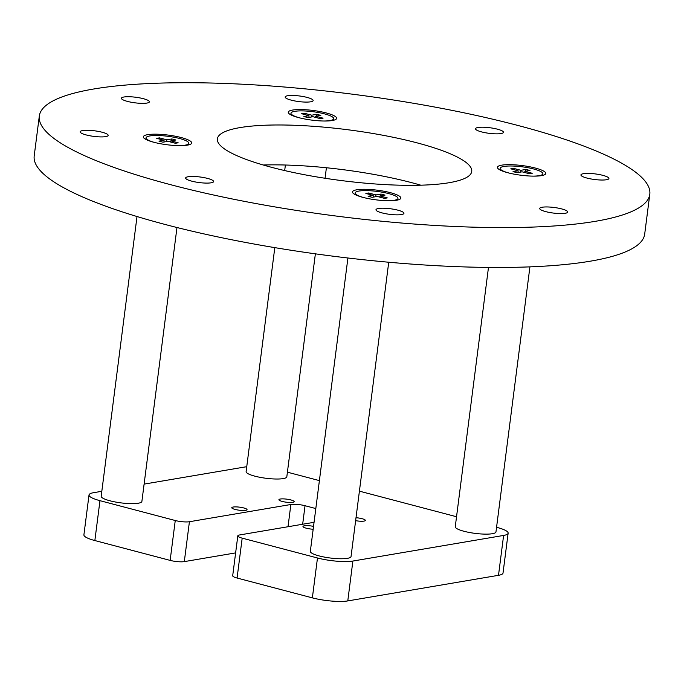 <?xml version="1.0" encoding="UTF-8"?>
<svg xmlns="http://www.w3.org/2000/svg" width="684" height="684" viewBox="0 0 684 684"><rect width="100%" height="100%" fill="white"/><g stroke="black" fill="none" stroke-linecap="round" stroke-linejoin="round"><path stroke-width="1.03" d="M245.693 510.341A7.695 1.539 -172.7 0 1 237.04 509.871A7.695 1.539 -172.7 0 1 231.782 507.716A7.695 1.539 -172.7 0 1 233.141 507.041A7.695 1.539 -172.7 0 1 241.785 507.511A7.695 1.539 -172.7 0 1 247.044 509.666A7.695 1.539 -172.7 0 1 245.693 510.341M292.82 502.338A7.695 1.539 -172.7 0 1 284.176 501.868A7.695 1.539 -172.7 0 1 278.91 499.705A7.695 1.539 -172.7 0 1 280.269 499.029A7.695 1.539 -172.7 0 1 288.913 499.5A7.695 1.539 -172.7 0 1 294.18 501.663A7.695 1.539 -172.7 0 1 292.82 502.338M356.013 517.72A7.695 1.539 -172.7 0 1 365.367 520.421A7.695 1.539 -172.7 0 1 364.016 521.097A7.695 1.539 -172.7 0 1 355.629 520.669M313.169 529.228A7.695 1.539 -172.7 0 1 302.978 526.475A7.695 1.539 -172.7 0 1 304.337 525.799A7.695 1.539 -172.7 0 1 313.537 526.381M496.558 527.296L497.191 527.458A25.641 5.121 -172.7 0 1 508.135 533.178L503.022 573.055A25.641 5.121 -172.7 0 1 498.499 575.312L347.78 600.92A25.641 5.121 -172.7 0 1 312.366 597.867L237.074 578.031A10.26 2.052 -172.7 0 1 232.697 575.74L237.81 535.863A10.26 2.052 -172.7 0 1 239.614 534.956L314.05 522.311M235.629 552.894L184.312 561.615A10.26 2.052 -172.7 0 1 170.145 560.393L94.854 540.557A25.641 5.121 -172.7 0 1 83.91 534.837L89.023 494.951A25.641 5.121 -172.7 0 1 93.546 492.702L101.822 491.292M144.11 484.11L244.265 467.095A25.641 5.121 -172.7 0 1 246.736 466.779M315.82 508.563L305.03 505.715A10.26 2.052 7.3 0 0 290.871 504.501L189.417 521.73A10.26 2.052 -172.7 0 1 175.258 520.515L99.967 500.671A25.641 5.121 -172.7 0 1 89.023 494.951M508.135 533.178A25.641 5.121 -172.7 0 1 503.612 535.435L352.884 561.042A25.641 5.121 -172.7 0 1 317.479 557.99L242.187 538.146A10.26 2.052 -172.7 0 1 237.81 535.863M287.408 472.182L319.394 480.613M359.416 491.155L456.544 516.745M287.639 95.743A14.107 2.821 7.3 0 0 285.151 96.983A14.107 2.821 7.3 0 0 294.795 100.941A14.107 2.821 7.3 0 0 310.647 101.805A14.107 2.821 7.3 0 0 313.135 100.565A14.107 2.821 7.3 0 0 303.491 96.606A14.107 2.821 7.3 0 0 287.639 95.743M583.418 173.685A14.107 2.821 7.3 0 0 580.93 174.924A14.107 2.821 7.3 0 0 590.574 178.875A14.107 2.821 7.3 0 0 606.426 179.747A14.107 2.821 7.3 0 0 608.914 178.507A14.107 2.821 7.3 0 0 599.269 174.548A14.107 2.821 7.3 0 0 583.418 173.685M378.466 208.5A14.107 2.821 7.3 0 0 375.978 209.74A14.107 2.821 7.3 0 0 385.622 213.699A14.107 2.821 7.3 0 0 401.465 214.562A14.107 2.821 7.3 0 0 403.953 213.322A14.107 2.821 7.3 0 0 394.309 209.372A14.107 2.821 7.3 0 0 378.466 208.5M188.126 176.746A14.107 2.821 7.3 0 0 185.638 177.985A14.107 2.821 7.3 0 0 195.282 181.944A14.107 2.821 7.3 0 0 211.134 182.808A14.107 2.821 7.3 0 0 213.613 181.568A14.107 2.821 7.3 0 0 203.969 177.609A14.107 2.821 7.3 0 0 188.126 176.746M542.198 207.235A14.107 2.821 7.3 0 0 539.71 208.475A14.107 2.821 7.3 0 0 549.355 212.433A14.107 2.821 7.3 0 0 565.206 213.297A14.107 2.821 7.3 0 0 567.694 212.057A14.107 2.821 7.3 0 0 558.05 208.098A14.107 2.821 7.3 0 0 542.198 207.235M123.907 97.008A14.107 2.821 7.3 0 0 121.419 98.248A14.107 2.821 7.3 0 0 131.063 102.207A14.107 2.821 7.3 0 0 146.906 103.07A14.107 2.821 7.3 0 0 149.394 101.83A14.107 2.821 7.3 0 0 139.75 97.88A14.107 2.821 7.3 0 0 123.907 97.008M239.981 127.6A128.224 25.616 7.3 0 0 217.367 138.861A128.224 25.616 7.3 0 0 305.047 174.83A128.224 25.616 7.3 0 0 449.131 182.713A128.224 25.616 7.3 0 0 471.738 171.445A128.224 25.616 7.3 0 0 384.066 135.475A128.224 25.616 7.3 0 0 239.981 127.6M477.979 127.498A14.107 2.821 7.3 0 0 475.491 128.737A14.107 2.821 7.3 0 0 485.136 132.696A14.107 2.821 7.3 0 0 500.987 133.56A14.107 2.821 7.3 0 0 503.475 132.328A14.107 2.821 7.3 0 0 493.831 128.37A14.107 2.821 7.3 0 0 477.979 127.498M82.678 130.558A14.107 2.821 7.3 0 0 80.19 131.798A14.107 2.821 7.3 0 0 89.835 135.757A14.107 2.821 7.3 0 0 105.687 136.629A14.107 2.821 7.3 0 0 108.175 135.389A14.107 2.821 7.3 0 0 98.53 131.431A14.107 2.821 7.3 0 0 82.678 130.558M147.65 134.671A24.359 4.865 7.3 0 0 143.623 137.715A24.359 4.865 7.3 0 0 162.082 144.016A24.359 4.865 7.3 0 0 187.382 145.145A24.359 4.865 7.3 0 0 191.187 143.811A24.359 4.865 7.3 0 0 177.036 136.569A24.359 4.865 7.3 0 0 147.65 134.671M292.572 110.056A24.359 4.865 7.3 0 0 288.554 113.099A24.359 4.865 7.3 0 0 307.013 119.401A24.359 4.865 7.3 0 0 332.313 120.521A24.359 4.865 7.3 0 0 336.118 119.187A24.359 4.865 7.3 0 0 321.967 111.945A24.359 4.865 7.3 0 0 292.572 110.056M501.723 165.16A24.359 4.865 7.3 0 0 497.704 168.204A24.359 4.865 7.3 0 0 516.155 174.514A24.359 4.865 7.3 0 0 541.463 175.634A24.359 4.865 7.3 0 0 545.268 174.3A24.359 4.865 7.3 0 0 531.117 167.058A24.359 4.865 7.3 0 0 501.723 165.16M356.791 189.784A24.359 4.865 7.3 0 0 352.773 192.828A24.359 4.865 7.3 0 0 371.232 199.13A24.359 4.865 7.3 0 0 396.532 200.258A24.359 4.865 7.3 0 0 400.337 198.924A24.359 4.865 7.3 0 0 386.186 191.682A24.359 4.865 7.3 0 0 356.791 189.784M595.533 221.291A307.74 61.475 7.3 0 0 649.8 194.256A307.74 61.475 7.3 0 0 439.384 107.918A307.74 61.475 7.3 0 0 93.58 89.023A307.74 61.475 7.3 0 0 39.313 116.049A307.74 61.475 7.3 0 0 249.728 202.387A307.74 61.475 7.3 0 0 595.533 221.291M39.313 116.049L34.2 155.926A307.74 61.475 7.3 0 0 244.616 242.264A307.74 61.475 7.3 0 0 590.42 261.168A307.74 61.475 7.3 0 0 644.687 234.133L649.8 194.256M420.814 185.193A128.224 25.616 7.3 0 0 263.186 164.998M137.014 216.537L101.189 496.216A20.52 4.095 7.3 0 0 115.22 501.971A20.52 4.095 7.3 0 0 138.271 503.227A20.52 4.095 7.3 0 0 141.887 501.432L176.976 227.516M179.131 145.641A21.546 4.301 7.3 0 0 184.996 145.196A21.546 4.301 7.3 0 0 188.801 143.307A21.546 4.301 7.3 0 0 174.069 137.262A21.546 4.301 7.3 0 0 149.864 135.936A21.546 4.301 7.3 0 0 146.068 137.835A21.546 4.301 7.3 0 0 154.832 142.528M175.899 139.998L170.829 140.861L178.148 142.794L175.369 143.264L168.05 141.332L162.972 142.195L158.962 141.135L164.032 140.28L156.713 138.348L159.492 137.877L166.819 139.801L171.889 138.946L175.899 139.998M166.819 139.801L166.631 141.579M171.889 138.946L171.043 140.827M170.555 141.93L170.829 140.861M164.032 142.016L164.032 140.28M159.492 137.877L160.005 139.22M388.273 200.745A21.546 4.301 7.3 0 0 394.146 200.309A21.546 4.301 7.3 0 0 397.951 198.42A21.546 4.301 7.3 0 0 383.22 192.375A21.546 4.301 7.3 0 0 359.014 191.05A21.546 4.301 7.3 0 0 355.21 192.948A21.546 4.301 7.3 0 0 363.982 197.633M385.049 195.111L379.979 195.975L387.298 197.907L384.519 198.377L377.2 196.445L372.122 197.308L368.112 196.248L373.182 195.385L365.863 193.461L368.642 192.991L375.961 194.914L381.039 194.051L385.049 195.111M375.961 194.914L375.781 196.684M381.039 194.051L380.193 195.94M373.182 197.129L373.182 195.385M379.688 197.103L379.979 195.975M368.642 192.991L369.155 194.324M324.054 121.017A21.546 4.301 7.3 0 0 329.927 120.581A21.546 4.301 7.3 0 0 333.724 118.683A21.546 4.301 7.3 0 0 319 112.646A21.546 4.301 7.3 0 0 294.787 111.321A21.546 4.301 7.3 0 0 290.991 113.211A21.546 4.301 7.3 0 0 299.763 117.904M320.83 115.382L315.76 116.237L323.079 118.17L320.3 118.64L312.973 116.716L307.903 117.58L303.884 116.519L308.963 115.656L301.644 113.724L304.423 113.253L311.742 115.186L316.812 114.322L320.83 115.382M311.742 115.186L311.562 116.955M316.812 114.322L315.974 116.203M315.478 117.306L315.76 116.237M308.963 117.4L308.963 115.656M304.423 113.253L304.936 114.596M533.204 176.13A21.546 4.301 7.3 0 0 539.077 175.685A21.546 4.301 7.3 0 0 542.874 173.796A21.546 4.301 7.3 0 0 528.142 167.751A21.546 4.301 7.3 0 0 503.937 166.434A21.546 4.301 7.3 0 0 500.141 168.324A21.546 4.301 7.3 0 0 508.913 173.018M529.98 170.487L524.91 171.351L532.229 173.283L529.442 173.753L522.123 171.829L517.053 172.684L513.034 171.633L518.104 170.769L510.786 168.837L513.573 168.367L520.892 170.299L525.962 169.435L529.98 170.487M520.892 170.299L520.712 172.069M525.962 169.435L525.124 171.316M518.113 172.505L518.104 170.769M524.611 172.479L524.91 171.351M513.573 168.367L514.086 169.709M347.917 258.005L310.339 551.33A20.52 4.095 7.3 0 0 324.361 557.084A20.52 4.095 7.3 0 0 347.421 558.341A20.52 4.095 7.3 0 0 351.037 556.537L388.734 262.228M274.806 247.634L246.12 471.592A20.52 4.095 7.3 0 0 260.142 477.346A20.52 4.095 7.3 0 0 283.202 478.612A20.52 4.095 7.3 0 0 286.818 476.808L315.375 253.832M488.479 267.418L455.262 526.706A20.52 4.095 7.3 0 0 469.292 532.46A20.52 4.095 7.3 0 0 492.343 533.717A20.52 4.095 7.3 0 0 495.968 531.921L529.92 266.863M498.499 575.312L503.612 535.435M347.78 600.92L352.884 561.042M312.366 597.867L317.479 557.99M237.074 578.031L242.187 538.146M302.661 524.252L305.03 505.715M288.024 526.74L290.871 504.501M184.312 561.615L189.417 521.73M170.145 560.393L175.258 520.515M94.854 540.557L99.967 500.671M145.863 139.425L146.068 137.835M188.596 144.897L188.801 143.307M355.005 194.538L355.21 192.948M397.746 200.01L397.951 198.42M290.786 114.801L290.991 113.211M333.518 120.281L333.724 118.683M499.936 169.914L500.141 168.324M542.668 175.386L542.874 173.796M325.062 178.267L326.405 167.751M284.681 170.572L285.39 165.024"/></g></svg>
